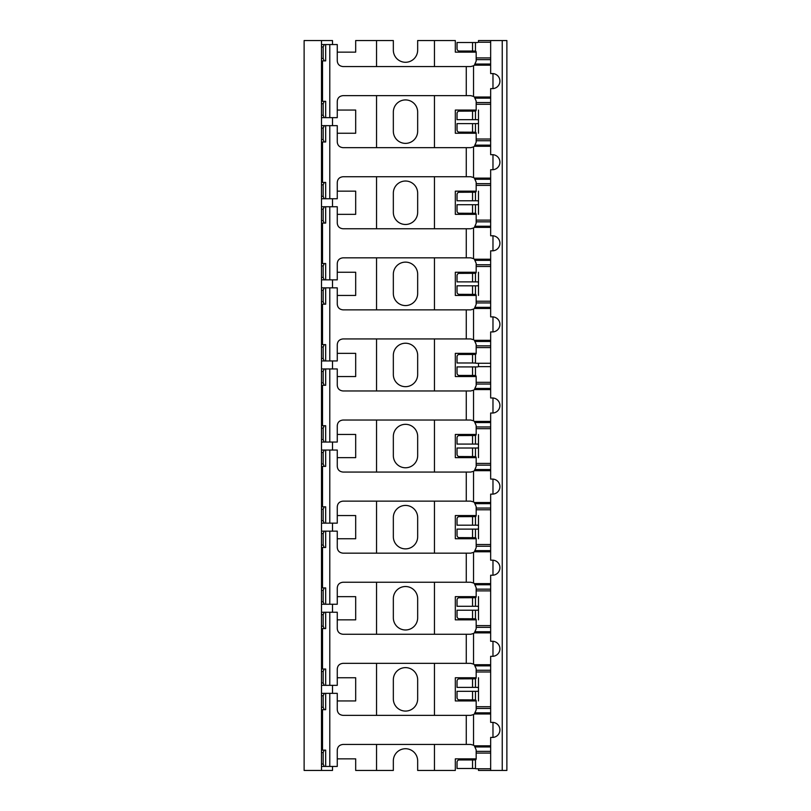 <?xml version="1.0" encoding="UTF-8"?>
<svg xmlns="http://www.w3.org/2000/svg" width="811" height="811" viewBox="0 0 811 811"><rect width="100%" height="100%" fill="white"/><g stroke="black" fill="none" stroke-linecap="round" stroke-linejoin="round"><path stroke-width="1.22" d="M321.501 770.45L304.125 770.45L304.125 40.55L321.501 40.55L321.501 770.45L332.51 770.45L332.51 766.456M490.655 42.233L478.135 42.233A1.105 1.105 0 0 1 477.385 42.517L472.539 42.517L472.539 51.032L475.459 51.103A1.105 1.105 0 0 1 476.169 52.137L455.316 52.137L455.316 40.55L417.665 40.55L417.665 50.11A12.165 12.165 0 0 1 405.5 62.275A12.165 12.165 0 0 1 393.335 50.11L393.335 40.55L355.684 40.55L355.684 52.137L337.264 52.137M376.537 40.55L376.537 66.563M376.537 95.637L376.537 147.663M376.537 176.737L376.537 228.763M376.537 257.837L376.537 309.863M376.537 338.937L376.537 390.963M376.537 420.037L376.537 472.063M376.537 501.137L376.537 553.163M376.537 582.237L376.537 634.263M376.537 663.337L376.537 715.363M376.537 744.437L376.537 770.45L355.684 770.45L355.684 758.863L337.264 758.863M332.51 44.544L332.51 40.55L321.501 40.55M332.51 685.356L332.51 693.344M337.264 700.937L355.684 700.937L355.684 677.763L337.264 677.763M332.51 604.256L332.51 612.244M337.264 619.837L355.684 619.837L355.684 596.663L337.264 596.663M332.51 523.156L332.51 531.144M337.264 538.737L355.684 538.737L355.684 515.563L337.264 515.563M332.51 442.056L332.51 450.044M337.264 457.637L355.684 457.637L355.684 434.463L337.264 434.463M332.51 360.956L332.51 368.944M337.264 376.537L355.684 376.537L355.684 353.363L337.264 353.363M332.51 279.856L332.51 287.844M337.264 295.437L355.684 295.437L355.684 272.263L337.264 272.263M332.51 198.756L332.51 206.744M337.264 214.337L355.684 214.337L355.684 191.163L337.264 191.163M332.51 117.656L332.51 125.644M337.264 133.237L355.684 133.237L355.684 110.063L337.264 110.063M490.655 768.767L475.814 768.767A1.105 1.105 0 0 0 475.459 768.554L472.539 768.483L472.539 759.968L475.459 759.897A1.105 1.105 0 0 0 476.169 758.863L455.316 758.863L455.316 770.45L417.665 770.45L417.665 760.89A12.165 12.165 0 0 0 405.5 748.725A12.165 12.165 0 0 0 393.335 760.89L393.335 770.45L376.537 770.45M417.665 679.79A12.165 12.165 0 0 0 405.5 667.625A12.165 12.165 0 0 0 393.335 679.79L393.335 698.91A12.165 12.165 0 0 0 405.5 711.075A12.165 12.165 0 0 0 417.665 698.91L417.665 679.79M417.665 598.69A12.165 12.165 0 0 0 405.5 586.525A12.165 12.165 0 0 0 393.335 598.69L393.335 617.81A12.165 12.165 0 0 0 405.5 629.975A12.165 12.165 0 0 0 417.665 617.81L417.665 598.69M417.665 517.59A12.165 12.165 0 0 0 405.5 505.425A12.165 12.165 0 0 0 393.335 517.59L393.335 536.71A12.165 12.165 0 0 0 405.5 548.875A12.165 12.165 0 0 0 417.665 536.71L417.665 517.59M417.665 436.49A12.165 12.165 0 0 0 405.5 424.325A12.165 12.165 0 0 0 393.335 436.49L393.335 455.61A12.165 12.165 0 0 0 405.5 467.775A12.165 12.165 0 0 0 417.665 455.61L417.665 436.49M417.665 355.39A12.165 12.165 0 0 0 405.5 343.225A12.165 12.165 0 0 0 393.335 355.39L393.335 374.51A12.165 12.165 0 0 0 405.5 386.675A12.165 12.165 0 0 0 417.665 374.51L417.665 355.39M417.665 274.29A12.165 12.165 0 0 0 405.5 262.125A12.165 12.165 0 0 0 393.335 274.29L393.335 293.41A12.165 12.165 0 0 0 405.5 305.575A12.165 12.165 0 0 0 417.665 293.41L417.665 274.29M417.665 193.19A12.165 12.165 0 0 0 405.5 181.025A12.165 12.165 0 0 0 393.335 193.19L393.335 212.31A12.165 12.165 0 0 0 405.5 224.475A12.165 12.165 0 0 0 417.665 212.31L417.665 193.19M417.665 112.09A12.165 12.165 0 0 0 405.5 99.925A12.165 12.165 0 0 0 393.335 112.09L393.335 131.21A12.165 12.165 0 0 0 405.5 143.375A12.165 12.165 0 0 0 417.665 131.21L417.665 112.09M434.463 40.55L434.463 66.563M434.463 95.637L434.463 147.663M434.463 176.737L434.463 228.763M434.463 257.837L434.463 309.863M434.463 338.937L434.463 390.963M434.463 420.037L434.463 472.063M434.463 501.137L434.463 553.163M434.463 582.237L434.463 634.263M434.463 663.337L434.463 715.363M434.463 744.437L434.463 770.45M478.49 42.233L478.49 40.55L506.875 40.55L506.875 770.45L478.49 770.45L478.49 768.767M490.655 671.974L476.169 671.974L476.169 677.763L455.316 677.763L455.316 700.937L476.169 700.937L476.169 709.919L474.364 713.974A5.444 5.444 0 0 1 473.533 714.582L473.533 745.218L470.725 744.437L342.992 744.437C339.454 744.843 337.538 746.749 337.264 750.175L337.264 766.456L321.501 766.456L325.677 766.456L325.677 750.114L321.643 750.114M478.49 700.937L478.49 677.763M490.655 590.874L476.169 590.874L476.169 596.663L455.316 596.663L455.316 619.837L476.169 619.837L476.169 628.819L474.364 632.874A5.444 5.444 0 0 1 473.533 633.482L473.533 664.118L470.725 663.337L342.992 663.337C339.454 663.743 337.538 665.649 337.264 669.075L337.264 685.356L322.666 685.356M478.49 619.837L478.49 596.663M490.655 509.774L476.169 509.774L476.169 515.563L455.316 515.563L455.316 538.737L476.169 538.737L476.169 547.719L474.364 551.774A5.444 5.444 0 0 1 473.533 552.382L473.533 583.018A5.444 5.444 0 0 1 474.364 583.626L476.169 587.681L476.169 590.874M478.49 538.737L478.49 515.563M490.655 428.674L476.169 428.674L476.169 434.463L455.316 434.463L455.316 457.637L476.169 457.637L476.169 466.619L474.364 470.674A5.444 5.444 0 0 1 473.533 471.282L473.533 501.918A5.444 5.444 0 0 1 474.364 502.526L476.169 506.581L476.169 509.774M478.49 457.637L478.49 434.463M490.655 363.267L475.814 363.267A1.105 1.105 0 0 0 475.459 363.054L472.539 362.983L472.539 354.468L475.459 354.397A1.105 1.105 0 0 0 476.169 353.363L455.316 353.363L455.316 376.537L476.169 376.537L476.169 385.519L474.364 389.574A5.444 5.444 0 0 1 473.533 390.182L473.533 420.818A5.444 5.444 0 0 1 474.364 421.426L476.169 425.481L476.169 428.674M478.49 366.633L478.49 363.267M490.655 266.474L476.169 266.474L476.169 272.263L455.316 272.263L455.316 295.437L476.169 295.437L476.169 304.419L474.364 308.474A5.444 5.444 0 0 1 473.533 309.082L473.533 339.718L470.725 338.937L342.992 338.937C339.454 339.343 337.538 341.249 337.264 344.675L337.264 360.956L322.666 360.956M478.49 295.437L478.49 272.263M490.655 185.374L476.169 185.374L476.169 191.163L455.316 191.163L455.316 214.337L476.169 214.337L476.169 223.319L474.364 227.374A5.444 5.444 0 0 1 473.533 227.982L473.533 258.618L470.725 257.837L342.992 257.837C339.454 258.243 337.538 260.149 337.264 263.575L337.264 279.856L322.666 279.856M478.49 214.337L478.49 191.163M490.655 104.274L476.169 104.274L476.169 110.063L455.316 110.063L455.316 133.237L476.169 133.237L476.169 142.219L474.364 146.274A5.444 5.444 0 0 1 473.533 146.882L473.533 177.518L470.725 176.737L342.992 176.737C339.454 177.143 337.538 179.049 337.264 182.475L337.264 198.756L321.501 198.756L325.677 198.756L325.677 182.414L322.666 182.414M478.49 133.237L478.49 110.063M473.533 745.218A5.444 5.444 0 0 1 474.364 745.826L476.169 749.881L476.169 758.863M322.666 693.344L337.264 693.344L337.264 709.625C337.538 713.051 339.454 714.957 342.992 715.363L470.725 715.363L473.533 714.582M473.533 664.118A5.444 5.444 0 0 1 474.364 664.726L476.169 668.781L476.169 671.974M322.666 612.244L337.264 612.244L337.264 628.525C337.538 631.951 339.454 633.857 342.992 634.263L470.725 634.263L473.533 633.482M476.169 677.763A1.105 1.105 0 0 1 475.459 678.797L459.097 678.868A2.372 2.058 -90 0 0 457.039 681.24L457.039 687.383L472.539 687.383L472.539 678.868M478.49 690.222A1.105 1.105 0 0 1 477.385 691.317L457.039 691.317L457.039 697.46A2.372 2.058 -90 0 0 459.097 699.832L475.459 699.903A1.105 1.105 0 0 1 476.169 700.937M478.49 688.478A1.105 1.105 0 0 0 477.385 687.383L472.539 687.383M502.242 40.55L502.242 770.45M490.655 40.55L490.655 73.568L492.389 73.568A7.532 7.532 0 0 1 499.921 81.1A7.532 7.532 0 0 1 492.389 88.632L490.655 88.632L490.655 154.668L492.389 154.668A7.532 7.532 0 0 1 499.921 162.2A7.532 7.532 0 0 1 492.389 169.732L490.655 169.732L490.655 235.768L492.389 235.768A7.532 7.532 0 0 1 499.921 243.3A7.532 7.532 0 0 1 492.389 250.832L490.655 250.832L490.655 316.868L492.389 316.868A7.532 7.532 0 0 1 499.921 324.4A7.532 7.532 0 0 1 492.389 331.932L490.655 331.932L490.655 397.968L492.389 397.968A7.532 7.532 0 0 1 499.921 405.5A7.532 7.532 0 0 1 492.389 413.032L490.655 413.032L490.655 479.068L492.389 479.068A7.532 7.532 0 0 1 499.921 486.6A7.532 7.532 0 0 1 492.389 494.132L490.655 494.132L490.655 560.168L492.389 560.168A7.532 7.532 0 0 1 499.921 567.7A7.532 7.532 0 0 1 492.389 575.232L490.655 575.232L490.655 641.268L492.389 641.268A7.532 7.532 0 0 1 499.921 648.8A7.532 7.532 0 0 1 492.389 656.332L490.655 656.332L490.655 722.368L492.389 722.368A7.532 7.532 0 0 1 499.921 729.9A7.532 7.532 0 0 1 492.389 737.432L490.655 737.432L490.655 770.45M492.976 73.588L492.976 88.612M492.976 154.688L492.976 169.712M492.976 235.788L492.976 250.812M492.976 316.888L492.976 331.912M492.976 397.988L492.976 413.012M492.976 479.088L492.976 494.112M492.976 560.188L492.976 575.212M492.976 641.288L492.976 656.312M492.976 722.388L492.976 737.412M476.169 52.137L476.169 61.119L474.364 65.174A5.444 5.444 0 0 1 473.533 65.782L473.533 96.418L470.725 95.637L342.992 95.637C339.454 96.043 337.538 97.949 337.264 101.375L337.264 117.656L322.666 117.656M476.169 104.274L476.169 101.081L474.364 97.026A5.444 5.444 0 0 0 473.533 96.418M478.49 122.522A1.105 1.105 0 0 1 477.385 123.617L457.039 123.617L457.039 129.76A2.372 2.058 -90 0 0 459.097 132.132L475.459 132.203A1.105 1.105 0 0 1 476.169 133.237M478.49 120.778A1.105 1.105 0 0 0 477.385 119.683L457.039 119.683L457.039 113.54A2.372 2.058 -90 0 1 459.097 111.168L475.459 111.097L475.459 119.683M476.169 110.063A1.105 1.105 0 0 1 475.459 111.097M476.169 185.374L476.169 182.181L474.364 178.126A5.444 5.444 0 0 0 473.533 177.518M478.49 203.622A1.105 1.105 0 0 1 477.385 204.717L457.039 204.717L457.039 210.86A2.372 2.058 -90 0 0 459.097 213.232L475.459 213.303A1.105 1.105 0 0 1 476.169 214.337M478.49 201.878A1.105 1.105 0 0 0 477.385 200.783L457.039 200.783L457.039 194.64A2.372 2.058 -90 0 1 459.097 192.268L475.459 192.197L475.459 200.783M476.169 191.163A1.105 1.105 0 0 1 475.459 192.197M476.169 266.474L476.169 263.281L474.364 259.226A5.444 5.444 0 0 0 473.533 258.618M478.49 284.722A1.105 1.105 0 0 1 477.385 285.817L457.039 285.817L457.039 291.96A2.372 2.058 -90 0 0 459.097 294.332L475.459 294.403A1.105 1.105 0 0 1 476.169 295.437M478.49 282.978A1.105 1.105 0 0 0 477.385 281.883L457.039 281.883L457.039 275.74A2.372 2.058 -90 0 1 459.097 273.368L475.459 273.297L475.459 281.883M476.169 272.263A1.105 1.105 0 0 1 475.459 273.297M476.169 353.363L476.169 344.381L474.364 340.326A5.444 5.444 0 0 0 473.533 339.718M490.655 366.633L478.135 366.633A1.105 1.105 0 0 1 477.385 366.917L472.539 366.917L472.539 375.432L475.459 375.503A1.105 1.105 0 0 1 476.169 376.537M478.49 446.922A1.105 1.105 0 0 1 477.385 448.017L457.039 448.017L457.039 454.16A2.372 2.058 -90 0 0 459.097 456.532L475.459 456.603A1.105 1.105 0 0 1 476.169 457.637M478.49 445.178A1.105 1.105 0 0 0 477.385 444.083L457.039 444.083L457.039 437.94A2.372 2.058 -90 0 1 459.097 435.568L475.459 435.497L475.459 444.083M476.169 434.463A1.105 1.105 0 0 1 475.459 435.497M478.49 528.022A1.105 1.105 0 0 1 477.385 529.117L457.039 529.117L457.039 535.26A2.372 2.058 -90 0 0 459.097 537.632L475.459 537.703A1.105 1.105 0 0 1 476.169 538.737M478.49 526.278A1.105 1.105 0 0 0 477.385 525.183L457.039 525.183L457.039 519.04A2.372 2.058 -90 0 1 459.097 516.668L475.459 516.597L475.459 525.183M476.169 515.563A1.105 1.105 0 0 1 475.459 516.597M478.49 609.122A1.105 1.105 0 0 1 477.385 610.217L457.039 610.217L457.039 616.36A2.372 2.058 -90 0 0 459.097 618.732L475.459 618.803A1.105 1.105 0 0 1 476.169 619.837M478.49 607.378A1.105 1.105 0 0 0 477.385 606.283L457.039 606.283L457.039 600.14A2.372 2.058 -90 0 1 459.097 597.768L475.459 597.697L475.459 606.283M476.169 596.663A1.105 1.105 0 0 1 475.459 597.697M322.525 612.244L324.258 612.244L323.173 614.626L323.173 626.204L324.258 628.586L321.643 628.586M324.258 628.586L325.677 628.586L325.677 612.244L324.258 612.244M321.592 685.356L322.525 685.356M321.643 669.014L325.677 669.014L325.677 685.356L321.643 685.356M324.258 669.014L323.173 671.396L321.501 671.396M324.258 685.356L323.173 682.974L323.173 671.396M322.666 531.144L337.264 531.144L337.264 547.425C337.538 550.851 339.454 552.757 342.992 553.163L470.725 553.163L473.533 552.382M473.533 583.018L470.725 582.237L342.992 582.237C339.454 582.643 337.538 584.549 337.264 587.975L337.264 604.256L322.666 604.256M321.592 604.256L322.525 604.256M321.643 587.914L325.677 587.914L325.677 604.256L321.643 604.256M322.525 531.144L324.258 531.144L323.173 533.526L323.173 545.104L324.258 547.486L322.666 547.486M324.258 547.486L325.677 547.486L325.677 531.144L324.258 531.144M324.258 587.914L323.173 590.296L321.501 590.296M324.258 604.256L323.173 601.874L323.173 590.296M322.666 450.044L337.264 450.044L337.264 466.325C337.538 469.751 339.454 471.657 342.992 472.063L470.725 472.063L473.533 471.282M473.533 501.918L470.725 501.137L342.992 501.137C339.454 501.543 337.538 503.449 337.264 506.875L337.264 523.156L322.666 523.156M321.592 523.156L322.525 523.156M321.643 506.814L325.677 506.814L325.677 523.156L321.643 523.156M322.525 450.044L324.258 450.044L323.173 452.426L323.173 464.004L324.258 466.386L322.666 466.386M324.258 466.386L325.677 466.386L325.677 450.044L324.258 450.044M324.258 506.814L323.173 509.196L321.501 509.196M324.258 523.156L323.173 520.774L323.173 509.196M322.666 368.944L337.264 368.944L337.264 385.225C337.538 388.651 339.454 390.557 342.992 390.963L470.725 390.963L473.533 390.182M473.533 420.818L470.725 420.037L342.992 420.037C339.454 420.443 337.538 422.349 337.264 425.775L337.264 442.056L322.666 442.056M321.592 442.056L322.525 442.056M321.643 425.714L325.677 425.714L325.677 442.056L321.643 442.056M322.525 368.944L324.258 368.944L323.173 371.326L323.173 382.904L324.258 385.286L322.666 385.286M324.258 385.286L325.677 385.286L325.677 368.944L324.258 368.944M324.258 425.714L323.173 428.096L321.501 428.096M324.258 442.056L323.173 439.674L323.173 428.096M472.539 366.917L457.039 366.917L457.039 373.06A2.372 2.058 -90 0 0 459.097 375.432L472.539 375.432M322.525 693.344L324.258 693.344L323.173 695.726L323.173 707.304L324.258 709.686L322.666 709.686M324.258 709.686L325.677 709.686L325.677 693.344L324.258 693.344M322.525 766.456L321.592 766.456M324.258 750.114L323.173 752.496L321.501 752.496M324.258 766.456L323.173 764.074L323.173 752.496M472.539 759.968L459.097 759.968A2.372 2.058 -90 0 0 457.039 762.34L457.039 768.483L472.539 768.483M472.539 42.517L457.039 42.517L457.039 48.66A2.372 2.058 -90 0 0 459.097 51.032L472.539 51.032M322.666 44.544L337.264 44.544L337.264 60.825C337.538 64.251 339.454 66.157 342.992 66.563L470.725 66.563L473.533 65.782M322.525 125.644L337.264 125.644L337.264 141.925C337.538 145.351 339.454 147.257 342.992 147.663L470.725 147.663L473.533 146.882M322.666 206.744L337.264 206.744L337.264 223.025C337.538 226.451 339.454 228.357 342.992 228.763L470.725 228.763L473.533 227.982M322.525 287.844L337.264 287.844L337.264 304.125C337.538 307.551 339.454 309.457 342.992 309.863L470.725 309.863L473.533 309.082M324.258 304.186L325.677 304.186L325.677 287.844L324.258 287.844L323.173 290.226L323.173 301.804L324.258 304.186L322.666 304.186M321.592 287.844L324.258 287.844M321.592 360.956L322.525 360.956M322.666 344.614L325.677 344.614L325.677 360.956L321.643 360.956M324.258 344.614L323.173 346.996L321.501 346.996M324.258 360.956L323.173 358.574L323.173 346.996M472.539 354.468L459.097 354.468A2.372 2.058 -90 0 0 457.039 356.84L457.039 362.983L472.539 362.983M321.592 279.856L322.525 279.856M322.666 263.514L325.677 263.514L325.677 279.856L321.643 279.856M322.525 206.744L324.258 206.744L323.173 209.126L323.173 220.704L324.258 223.086L321.643 223.086M324.258 223.086L325.677 223.086L325.677 206.744L324.258 206.744M324.258 263.514L323.173 265.896L321.501 265.896M324.258 279.856L323.173 277.474L323.173 265.896M322.525 198.756L321.592 198.756M324.258 141.986L325.677 141.986L325.677 125.644L324.258 125.644L323.173 128.026L323.173 139.604L324.258 141.986L321.643 141.986M321.592 125.644L324.258 125.644M324.258 182.414L323.173 184.796L321.501 184.796M324.258 198.756L323.173 196.374L323.173 184.796M321.592 117.656L322.525 117.656M322.666 101.314L325.677 101.314L325.677 117.656L321.643 117.656M322.525 44.544L324.258 44.544L323.173 46.926L323.173 58.504L324.258 60.886L322.666 60.886M324.258 60.886L325.677 60.886L325.677 44.544L324.258 44.544M324.258 101.314L323.173 103.696L321.501 103.696M324.258 117.656L323.173 115.274L323.173 103.696M490.655 706.726L476.169 706.726M475.459 691.317L475.459 699.903M475.459 678.797L475.459 687.383M475.459 759.897L475.459 768.554M490.655 753.074L476.169 753.074M490.655 57.926L476.169 57.926M475.459 42.517L475.459 51.103M490.655 59.639L476.169 59.639M490.655 64.049L475.317 64.049M490.655 102.561L476.169 102.561M490.655 98.151L475.317 98.151M490.655 139.026L476.169 139.026M475.459 123.617L475.459 132.203M490.655 140.739L476.169 140.739M490.655 145.149L475.317 145.149M490.655 183.661L476.169 183.661M490.655 179.251L475.317 179.251M490.655 220.126L476.169 220.126M475.459 204.717L475.459 213.303M490.655 221.839L476.169 221.839M490.655 226.249L475.317 226.249M490.655 264.761L476.169 264.761M490.655 260.351L475.317 260.351M490.655 301.226L476.169 301.226M475.459 285.817L475.459 294.403M490.655 302.939L476.169 302.939M490.655 307.349L475.317 307.349M490.655 345.861L476.169 345.861M490.655 341.451L475.317 341.451M490.655 347.574L476.169 347.574M475.459 354.397L475.459 363.054M490.655 382.326L476.169 382.326M475.459 366.917L475.459 375.503M490.655 384.039L476.169 384.039M490.655 388.449L475.317 388.449M490.655 426.961L476.169 426.961M490.655 422.551L475.317 422.551M490.655 463.426L476.169 463.426M475.459 448.017L475.459 456.603M490.655 465.139L476.169 465.139M490.655 469.549L475.317 469.549M490.655 508.061L476.169 508.061M490.655 503.651L475.317 503.651M490.655 544.526L476.169 544.526M475.459 529.117L475.459 537.703M490.655 546.239L476.169 546.239M490.655 550.649L475.317 550.649M490.655 589.161L476.169 589.161M490.655 584.751L475.317 584.751M490.655 625.626L476.169 625.626M475.459 610.217L475.459 618.803M490.655 627.339L476.169 627.339M490.655 631.749L475.317 631.749M490.655 670.261L476.169 670.261M490.655 665.851L475.317 665.851M490.655 664.726L474.364 664.726M490.655 632.874L474.364 632.874M466.274 634.263L466.274 663.337M329.783 612.244L329.783 685.356M321.501 626.204L323.173 626.204M321.501 614.626L323.173 614.626M323.173 682.974L321.501 682.974M322.525 628.586L322.525 669.014M490.655 551.774L474.364 551.774M490.655 583.626L474.364 583.626M466.274 553.163L466.274 582.237M329.783 531.144L329.783 604.256M322.525 547.486L322.525 587.914M321.501 545.104L323.173 545.104M321.501 533.526L323.173 533.526M323.173 601.874L321.501 601.874M472.539 606.283L472.539 597.768M472.539 618.732L472.539 610.217M490.655 470.674L474.364 470.674M490.655 502.526L474.364 502.526M466.274 472.063L466.274 501.137M329.783 450.044L329.783 523.156M322.525 466.386L322.525 506.814M321.501 464.004L323.173 464.004M321.501 452.426L323.173 452.426M323.173 520.774L321.501 520.774M472.539 525.183L472.539 516.668M472.539 537.632L472.539 529.117M490.655 389.574L474.364 389.574M490.655 421.426L474.364 421.426M466.274 390.963L466.274 420.037M329.783 368.944L329.783 442.056M322.525 385.286L322.525 425.714M321.501 382.904L323.173 382.904M321.501 371.326L323.173 371.326M323.173 439.674L321.501 439.674M472.539 444.083L472.539 435.568M472.539 456.532L472.539 448.017M490.655 751.361L476.169 751.361M490.655 746.951L475.317 746.951M490.655 712.849L475.317 712.849M490.655 708.439L476.169 708.439M490.655 713.974L474.364 713.974M490.655 745.826L474.364 745.826M466.274 715.363L466.274 744.437M329.783 693.344L329.783 766.456M321.501 707.304L323.173 707.304M321.501 695.726L323.173 695.726M323.173 764.074L321.501 764.074M322.525 709.686L322.525 750.114M472.539 699.832L472.539 691.317M466.274 66.563L466.274 95.637M490.655 65.174L474.364 65.174M490.655 97.026L474.364 97.026M472.539 119.683L472.539 111.168M472.539 132.132L472.539 123.617M466.274 147.663L466.274 176.737M490.655 146.274L474.364 146.274M490.655 178.126L474.364 178.126M472.539 200.783L472.539 192.268M472.539 213.232L472.539 204.717M466.274 228.763L466.274 257.837M490.655 227.374L474.364 227.374M490.655 259.226L474.364 259.226M472.539 281.883L472.539 273.368M472.539 294.332L472.539 285.817M466.274 309.863L466.274 338.937M329.783 287.844L329.783 360.956M321.501 301.804L323.173 301.804M321.501 290.226L323.173 290.226M323.173 358.574L321.501 358.574M322.525 304.186L322.525 344.614M490.655 308.474L474.364 308.474M490.655 340.326L474.364 340.326M329.783 206.744L329.783 279.856M322.525 223.086L322.525 263.514M321.501 220.704L323.173 220.704M321.501 209.126L323.173 209.126M323.173 277.474L321.501 277.474M329.783 125.644L329.783 198.756M322.525 141.986L322.525 182.414M321.501 139.604L323.173 139.604M321.501 128.026L323.173 128.026M323.173 196.374L321.501 196.374M329.783 44.544L329.783 117.656M322.525 60.886L322.525 101.314M321.501 58.504L323.173 58.504M321.501 46.926L323.173 46.926M323.173 115.274L321.501 115.274"/></g></svg>
